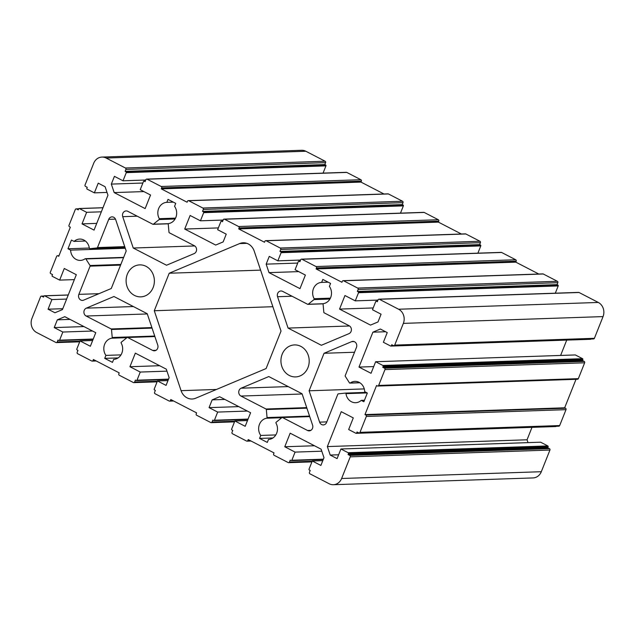 <?xml version="1.0" encoding="UTF-8"?>
<svg xmlns="http://www.w3.org/2000/svg" width="635" height="635" viewBox="0 0 635 635"><rect width="100%" height="100%" fill="white"/><g stroke="black" fill="none" stroke-linecap="round" stroke-linejoin="round"><path stroke-width="0.95" d="M300.855 346.377A16.002 14.137 88.1 0 1 308.951 364.093A16.002 14.137 88.1 0 1 295.616 376.912A16.002 14.137 88.1 0 1 289.282 375.46A16.002 14.137 88.1 0 1 281.186 357.735A16.002 14.137 88.1 0 1 294.529 344.924A16.002 14.137 88.1 0 1 300.855 346.377M134.453 295.41A16.002 14.137 -91.9 0 0 140.78 296.863A16.002 14.137 -91.9 0 0 154.122 284.051A16.002 14.137 -91.9 0 0 146.026 266.327A16.002 14.137 -91.9 0 0 139.692 264.882A16.002 14.137 -91.9 0 0 126.357 277.693A16.002 14.137 -91.9 0 0 134.453 295.41M70.612 250.134A10.668 9.43 -91.9 0 0 76.168 259.437A10.668 9.43 -91.9 0 0 80.391 260.406A10.668 9.43 -91.9 0 0 85.106 258.778A0.643 0.564 88.1 0 1 85.868 258.945L90.035 265.509A0.643 0.564 88.1 0 1 90.091 266.152L78.867 294.362A4.27 3.77 -91.9 0 0 80.764 300.022A4.27 3.77 -91.9 0 0 82.447 300.411A4.27 3.77 -91.9 0 0 83.645 300.141L111.276 288.504L126.198 251L115.681 219.647A4.27 3.77 -91.9 0 0 112.014 216.868A4.27 3.77 -91.9 0 0 108.712 219.353L97.488 247.563A0.643 0.564 88.1 0 1 97.028 247.936L89.956 248.69A0.643 0.564 88.1 0 1 89.337 248.15A10.668 9.43 -91.9 0 0 79.669 239.077A10.668 9.43 -91.9 0 0 74.081 241.411L71.438 240.046L67.969 248.769L70.612 250.134L125.285 248.277M345.972 393.644A10.668 9.43 -91.9 0 0 351.425 401.741A10.668 9.43 -91.9 0 0 355.648 402.709A10.668 9.43 -91.9 0 0 361.228 400.375L363.871 401.741L367.34 393.017L364.704 391.652A10.668 9.43 -91.9 0 0 354.917 381.381A10.668 9.43 -91.9 0 0 350.202 383.008A0.643 0.564 88.1 0 1 349.44 382.841L345.273 376.277A0.643 0.564 88.1 0 1 345.218 375.634L356.449 347.424A4.27 3.77 -91.9 0 0 352.862 341.384A4.27 3.77 -91.9 0 0 351.663 341.646L324.041 353.282L309.11 390.787L319.627 422.14A4.27 3.77 -91.9 0 0 321.612 424.537A4.27 3.77 -91.9 0 0 323.302 424.918A4.27 3.77 -91.9 0 0 326.596 422.434L337.82 394.224A0.643 0.564 88.1 0 1 338.28 393.851L345.361 393.097A0.643 0.564 88.1 0 1 345.972 393.644L367.149 392.922M181.086 390.668A12.803 11.311 -91.9 0 0 187.031 397.843A12.803 11.311 -91.9 0 0 192.095 399.002A12.803 11.311 -91.9 0 0 195.691 398.208L266.105 368.554L281.027 331.049L254.222 251.127A12.803 11.311 -91.9 0 0 243.213 242.784A12.803 11.311 -91.9 0 0 239.625 243.578L169.204 273.233L154.281 310.745L181.086 390.668L216.456 389.461M101.925 157.075L301.617 150.289A10.668 9.43 88.1 0 1 305.84 151.249L325.104 161.211A1.064 0.945 -91.9 0 1 325.58 162.631L324.81 164.568L125.119 171.355L125.976 171.799A0.643 0.564 88.1 0 1 126.262 172.649L123.023 180.792L114.419 176.347L111.331 184.102L114.181 192.588L145.145 208.597L150.551 195.024L140.224 189.682L143.47 181.539A0.643 0.564 88.1 0 1 144.216 181.229L145.074 181.673L145.844 179.729A1.064 0.945 88.1 0 1 147.09 179.205L161.203 186.499A1.064 0.945 88.1 0 1 161.671 187.912L161.29 188.881L187.095 202.224L187.476 201.255A1.064 0.945 88.1 0 1 188.722 200.731L202.835 208.026A1.064 0.945 88.1 0 1 203.303 209.439L202.533 211.376L203.398 211.82A0.643 0.564 88.1 0 1 203.676 212.669L200.438 220.813L190.119 215.479L184.714 229.052L215.686 245.062L223.155 241.911L226.243 234.156L217.646 229.711L220.885 221.567A0.643 0.564 88.1 0 1 221.631 221.25L222.488 221.694L223.266 219.758A1.064 0.945 88.1 0 1 224.512 219.234L238.617 226.52A1.064 0.945 88.1 0 1 239.093 227.941L238.704 228.91L264.509 242.245L264.898 241.276A1.064 0.945 88.1 0 1 266.144 240.752L280.249 248.047A1.064 0.945 88.1 0 1 280.726 249.46L279.948 251.397L280.813 251.841A0.643 0.564 88.1 0 1 281.099 252.69L277.852 260.834L269.256 256.389L266.168 264.144L269.01 272.629L299.982 288.639L305.379 275.066L295.061 269.732L298.299 261.588A0.643 0.564 88.1 0 1 299.045 261.271L299.91 261.715L300.68 259.778A1.064 0.945 88.1 0 1 301.927 259.255L316.032 266.549A1.064 0.945 88.1 0 1 316.508 267.962L316.119 268.93L341.924 282.273L342.313 281.305A1.064 0.945 88.1 0 1 343.559 280.773L357.664 288.068A1.064 0.945 88.1 0 1 358.14 289.481L357.37 291.425L358.227 291.87A0.643 0.564 88.1 0 1 358.513 292.719L355.275 300.863L344.948 295.521L339.55 309.094L370.515 325.104L377.992 321.953L381.079 314.198L372.475 309.753L375.714 301.609A0.643 0.564 88.1 0 1 376.46 301.292L377.325 301.736L378.095 299.799A1.064 0.945 88.1 0 1 379.341 299.276L398.605 309.237A10.668 9.43 88.1 0 1 403.352 323.382L394.708 345.099A1.064 0.945 88.1 0 1 393.462 345.623L391.739 344.734L391.358 345.702A0.643 0.564 88.1 0 1 390.612 346.019L383.381 342.281L387.239 332.581L380.365 329.025L372.888 332.176L358.997 367.078L371.038 373.301L375.642 361.728L382.873 365.466A0.643 0.564 88.1 0 1 383.159 366.316L382.77 367.284L384.492 368.173A1.064 0.945 88.1 0 1 384.961 369.586L378.658 385.429A1.064 0.945 88.1 0 1 377.412 385.953L376.555 385.508L364.982 414.591L365.839 415.036A1.064 0.945 88.1 0 1 366.316 416.449L359.989 432.348A1.064 0.945 88.1 0 1 358.743 432.88L357.021 431.983L356.632 432.959A0.643 0.564 88.1 0 1 355.886 433.268L348.663 429.538L353.29 417.901L341.249 411.678L327.358 446.58L330.208 455.065L337.09 458.621L340.924 448.985L348.147 452.715A0.643 0.564 88.1 0 1 348.432 453.565L348.043 454.533L349.766 455.43A1.064 0.945 88.1 0 1 350.242 456.843L341.622 478.496A10.668 9.43 88.1 0 1 333.383 484.711A10.668 9.43 88.1 0 1 329.16 483.751L309.896 473.789A1.064 0.945 88.1 0 1 309.42 472.369L310.19 470.432L309.332 469.987A0.643 0.564 88.1 0 1 309.047 469.138L312.285 460.994L320.889 465.439L323.977 457.684L321.127 449.199L290.163 433.189L284.766 446.762L295.084 452.104L291.846 460.248A0.643 0.564 88.1 0 1 291.092 460.558L290.235 460.113L289.465 462.058A1.064 0.945 88.1 0 1 288.219 462.582L274.114 455.287A1.064 0.945 88.1 0 1 273.637 453.874L274.026 452.906L248.214 439.563L247.833 440.531A1.064 0.945 88.1 0 1 246.586 441.055L232.481 433.761A1.064 0.945 88.1 0 1 232.005 432.348L232.775 430.411L231.918 429.966A0.643 0.564 88.1 0 1 231.632 429.117L234.871 420.973L245.197 426.307L250.595 412.734L219.631 396.724L212.153 399.875L209.066 407.63L217.67 412.075L214.424 420.219A0.643 0.564 88.1 0 1 213.677 420.537L212.82 420.092L212.05 422.029A1.064 0.945 88.1 0 1 210.804 422.561L196.691 415.266A1.064 0.945 88.1 0 1 196.223 413.853L196.604 412.877L170.799 399.542L170.418 400.51A1.064 0.945 88.1 0 1 169.172 401.034L155.059 393.74A1.064 0.945 88.1 0 1 154.591 392.327L155.361 390.39L154.503 389.946A0.643 0.564 88.1 0 1 154.218 389.096L157.456 380.952L166.06 385.397L169.14 377.642L166.299 369.157L135.334 353.147L129.929 366.72L140.256 372.054L137.009 380.198A0.643 0.564 88.1 0 1 136.263 380.516L135.406 380.071L134.636 382.008A1.064 0.945 88.1 0 1 133.39 382.532L119.277 375.245A1.064 0.945 88.1 0 1 118.808 373.824L119.189 372.856L93.385 359.513L93.004 360.49A1.064 0.945 88.1 0 1 91.757 361.013L77.645 353.719A1.064 0.945 88.1 0 1 77.176 352.306L77.946 350.361L77.081 349.917A0.643 0.564 88.1 0 1 76.803 349.075L80.042 340.931L90.361 346.265L95.766 332.692L64.794 316.682L57.325 319.834L54.237 327.589L62.833 332.034L59.595 340.177A0.643 0.564 88.1 0 1 58.849 340.495L57.991 340.05L57.213 341.987A1.064 0.945 88.1 0 1 55.967 342.511L36.703 332.549A10.668 9.43 88.1 0 1 31.956 318.405L40.576 296.751A1.064 0.945 88.1 0 1 41.823 296.227L43.545 297.116L43.926 296.148A0.643 0.564 88.1 0 1 44.68 295.831L51.903 299.569L48.069 309.205L54.951 312.761L62.428 309.61L76.311 274.709L64.27 268.486L59.642 280.114L52.419 276.384A0.643 0.564 88.1 0 1 52.134 275.534L52.514 274.566L50.8 273.677A1.064 0.945 88.1 0 1 50.324 272.264L56.65 256.357A1.064 0.945 88.1 0 1 57.896 255.834L58.753 256.278L70.334 227.195L69.469 226.751A1.064 0.945 88.1 0 1 68.993 225.338L75.303 209.494A1.064 0.945 88.1 0 1 76.549 208.971L78.264 209.86L78.653 208.891A0.643 0.564 88.1 0 1 79.399 208.574L86.63 212.312L82.018 223.885L94.059 230.108L107.95 195.207L105.108 186.722L98.227 183.166L94.369 192.865L87.138 189.127A0.643 0.564 88.1 0 1 86.852 188.277L87.241 187.309L85.519 186.42A1.064 0.945 88.1 0 1 85.05 185.007L93.686 163.29A10.668 9.43 88.1 0 1 101.925 157.075A10.668 9.43 88.1 0 1 106.148 158.044L125.412 168.005A1.064 0.945 88.1 0 1 125.889 169.418L125.119 171.355M323.064 173.117L325.953 165.862A0.643 0.564 -91.9 0 0 325.668 165.013L324.81 164.568M383.969 193.985L360.982 182.094L361.363 181.126A1.064 0.945 -91.9 0 0 360.886 179.713L346.781 172.418A1.064 0.945 -91.9 0 0 346.361 172.323L146.669 179.11M400.479 213.138L403.368 205.883A0.643 0.564 -91.9 0 0 403.082 205.034L402.225 204.589L402.995 202.652A1.064 0.945 -91.9 0 0 402.519 201.239L388.414 193.945A1.064 0.945 -91.9 0 0 387.993 193.85L188.301 200.636M461.383 234.005L438.396 222.123L438.777 221.147A1.064 0.945 -91.9 0 0 438.309 219.734L424.196 212.439A1.064 0.945 -91.9 0 0 423.775 212.344L224.084 219.131M477.901 253.159L480.782 245.904A0.643 0.564 -91.9 0 0 480.497 245.054L479.639 244.61L480.409 242.673A1.064 0.945 -91.9 0 0 479.941 241.26L465.828 233.966A1.064 0.945 -91.9 0 0 465.407 233.87L265.716 240.657M538.805 274.026L515.811 262.144L516.192 261.175A1.064 0.945 -91.9 0 0 515.723 259.763L501.61 252.468A1.064 0.945 -91.9 0 0 501.19 252.373L301.506 259.159M555.315 293.18L558.205 285.925A0.643 0.564 -91.9 0 0 557.919 285.083L557.054 284.639L557.832 282.694A1.064 0.945 -91.9 0 0 557.355 281.281L543.25 273.987A1.064 0.945 -91.9 0 0 542.822 273.891L343.138 280.678M393.883 345.718L593.574 338.931A1.064 0.945 -91.9 0 0 594.4 338.312L603.044 316.595A10.668 9.43 88.1 0 0 598.297 302.45L579.033 292.489A1.064 0.945 -91.9 0 0 578.604 292.394L378.92 299.18M590.296 339.225A0.643 0.564 -91.9 0 0 590.994 339.019M566.722 340.098L560.618 355.441M375.642 361.728L575.334 354.941L582.557 358.68A0.643 0.564 -91.9 0 1 582.843 359.521L582.462 360.497L382.77 367.284M377.833 386.048L577.525 379.262A1.064 0.945 -91.9 0 0 578.35 378.643L584.652 362.799A1.064 0.945 -91.9 0 0 584.176 361.386L582.462 360.497M576.008 379.309L564.666 407.805L565.531 408.249L365.839 415.036M359.164 432.975L558.856 426.188A1.064 0.945 -91.9 0 0 559.673 425.561L566.007 409.662A1.064 0.945 -91.9 0 0 565.531 408.249M555.577 426.482A0.643 0.564 -91.9 0 0 556.268 426.275M531.995 427.355L527.05 439.793L528.003 442.627M340.924 448.985L540.615 442.198L547.838 445.929A0.643 0.564 -91.9 0 1 548.124 446.778L547.735 447.746L348.043 454.533M333.383 484.711L533.075 477.925A10.668 9.43 88.1 0 0 541.314 471.71L549.934 450.056A1.064 0.945 -91.9 0 0 549.458 448.635L547.735 447.746M113.959 296.505L86.328 308.142A4.27 3.77 -91.9 0 0 83.899 311.983A4.27 3.77 -91.9 0 0 86.13 316.024L111.165 328.962A0.643 0.564 88.1 0 1 111.49 329.486L112.22 337.495A0.643 0.564 88.1 0 1 111.744 338.193A10.668 9.43 -91.9 0 0 104.426 344.845A10.668 9.43 -91.9 0 0 105.918 355.394L104.735 358.37L112.474 362.371L113.657 359.394A10.668 9.43 -91.9 0 0 121.602 353.727A10.668 9.43 -91.9 0 0 121.174 343.067A0.643 0.564 88.1 0 1 121.317 342.202L127.087 337.542A0.643 0.564 88.1 0 1 127.651 337.487L152.686 350.425A4.27 3.77 -91.9 0 0 154.368 350.814A4.27 3.77 -91.9 0 0 157.75 345.067L147.233 313.714L113.959 296.505M166.521 265.232L194.151 253.603A4.27 3.77 -91.9 0 0 196.58 249.761A4.27 3.77 -91.9 0 0 194.35 245.721L169.315 232.783A0.643 0.564 88.1 0 1 168.989 232.259L168.259 224.242A0.643 0.564 88.1 0 1 168.735 223.552A10.668 9.43 -91.9 0 0 176.054 216.892A10.668 9.43 -91.9 0 0 174.561 206.351L175.744 203.375L168.005 199.374L166.822 202.351A10.668 9.43 -91.9 0 0 158.877 208.018A10.668 9.43 -91.9 0 0 159.306 218.678A0.643 0.564 88.1 0 1 159.155 219.535L153.392 224.195A0.643 0.564 88.1 0 1 152.829 224.258L127.794 211.312A4.27 3.77 -91.9 0 0 126.111 210.931A4.27 3.77 -91.9 0 0 122.73 216.678L133.247 248.031L166.521 265.232M241.165 388.191A4.27 3.77 -91.9 0 0 238.736 392.025A4.27 3.77 -91.9 0 0 240.959 396.065L265.994 409.003A0.643 0.564 88.1 0 1 266.327 409.527L267.049 417.544A0.643 0.564 88.1 0 1 266.573 418.235A10.668 9.43 -91.9 0 0 259.255 424.894A10.668 9.43 -91.9 0 0 260.747 435.435L259.564 438.412L267.303 442.42L268.486 439.444A10.668 9.43 -91.9 0 0 276.431 433.769A10.668 9.43 -91.9 0 0 276.003 423.108A0.643 0.564 88.1 0 1 276.154 422.251L281.916 417.592A0.643 0.564 88.1 0 1 282.48 417.528L307.515 430.474A4.27 3.77 -91.9 0 0 309.205 430.863A4.27 3.77 -91.9 0 0 312.579 425.109L302.062 393.756L268.788 376.555L241.165 388.191L288.203 386.588M308.221 304.244A0.643 0.564 88.1 0 1 307.658 304.3L282.631 291.362A4.27 3.77 -91.9 0 0 280.94 290.973A4.27 3.77 -91.9 0 0 277.558 296.72L288.076 328.081L321.358 345.281L348.98 333.645A4.27 3.77 -91.9 0 0 351.409 329.803A4.27 3.77 -91.9 0 0 349.179 325.771L324.152 312.825A0.643 0.564 88.1 0 1 323.818 312.301L323.096 304.292A0.643 0.564 88.1 0 1 323.564 303.601A10.668 9.43 -91.9 0 0 330.883 296.942A10.668 9.43 -91.9 0 0 329.39 286.393L330.581 283.416L322.834 279.416L321.651 282.392A10.668 9.43 -91.9 0 0 313.706 288.06A10.668 9.43 -91.9 0 0 314.135 298.72A0.643 0.564 88.1 0 1 313.992 299.585L308.221 304.244L323.302 303.728M104.735 358.37L118.102 357.918M120.983 354.878L105.918 355.394M133.247 248.031L194.723 245.943M166.822 202.351L173.331 202.128M89.321 248.047L67.969 248.769M85.392 241.022L74.081 241.411M259.564 438.412L272.939 437.959M275.812 434.927L260.747 435.435M321.651 282.392L328.168 282.17M288.076 328.081L349.552 325.985M309.11 390.787L364.268 388.914M324.041 353.282L354.528 352.242M364.458 400.272L361.228 400.375M154.281 310.745L272.867 306.713M169.204 273.233L260.596 270.129M92.535 331.026L62.833 332.034M83.939 326.58L54.237 327.589M70.048 319.397L57.325 319.834M92.654 340.503L80.042 340.931M166.965 371.15L140.256 372.054M159.631 365.712L129.929 366.72M167.973 380.595L157.456 380.952M247.372 411.067L217.67 412.075M238.768 406.622L209.066 407.63M224.885 399.447L212.153 399.875M247.491 420.545L234.871 420.973M321.794 451.191L295.084 452.104M314.468 445.754L284.766 446.762M322.802 460.637L312.285 460.994M338.614 454.779L330.208 455.065M527.05 439.793L327.358 446.58M364.982 414.591L564.666 407.805M373.713 366.578L358.997 367.078M385.612 331.74L372.888 332.176M373.19 307.951L339.55 309.094M377.984 300.085L355.275 300.863M515.811 262.144L316.119 268.93M298.712 271.621L269.01 272.629M297.704 263.073L266.168 264.144M300.561 260.064L277.852 260.834M438.396 222.123L238.704 228.91M218.361 227.909L184.714 229.052M223.147 220.043L200.438 220.813M360.982 182.094L161.29 188.881M143.883 191.579L114.181 192.588M142.875 183.031L111.331 184.102M145.732 180.023L123.023 180.792M107.021 192.429L94.369 192.865M96.742 223.385L82.018 223.885M101.346 211.812L86.63 212.312M74.359 279.614L59.642 280.114M62.786 308.705L48.069 309.205M66.619 299.069L51.903 299.569M557.054 284.639L357.37 291.425M479.639 244.61L279.948 251.397M402.225 204.589L202.533 211.376M78.867 294.362L98.989 293.68M326.811 421.894L319.627 422.14M89.916 248.69L125.024 247.499L89.956 248.69M359.735 382.691L350.202 383.008M133.374 306.546L86.328 308.142M152.686 350.425L156.027 350.314M127.651 337.487L154.9 336.558M111.744 338.193L126.929 337.677M111.49 329.486L152.059 328.104M154.726 336.05L112.22 337.495M86.13 316.024L147.312 313.944M151.884 327.581L111.165 328.962M122.73 216.678L137.216 216.186M159.155 219.535L175.093 218.996M168.465 223.687L153.392 224.195M175.554 218.123L159.306 218.678M90.091 266.152L120.579 265.113M85.868 258.945L123.547 257.667M120.841 264.462L90.035 265.509M97.028 247.936L124.849 246.991M108.712 219.353L115.467 219.123M124.738 246.642L97.488 247.563M302.141 393.986L240.959 396.065M307.515 430.474L310.864 430.355M282.48 417.528L309.729 416.608M266.573 418.235L281.757 417.719M266.327 409.527L306.895 408.154M309.555 416.1L267.049 417.544M306.713 407.622L265.994 409.003M313.992 299.585L329.922 299.045M330.39 298.172L314.135 298.72M277.558 296.72L292.044 296.227M351.663 341.646L354.076 341.566M345.392 393.097L366.133 392.39L345.432 393.097M239.625 243.578L246.848 243.332M59.595 340.177L93.242 339.034M137.009 380.198L168.553 379.127M214.424 420.219L248.071 419.076M291.846 460.248L323.382 459.176M541.314 471.71L341.622 478.496M549.934 450.056L350.242 456.843M348.147 452.715L547.838 445.929M359.989 432.348L559.673 425.561M566.007 409.662L366.316 416.449M378.658 385.429L578.35 378.643M584.652 362.799L384.961 369.586M382.873 365.466L582.557 358.68M394.708 345.099L594.4 338.312M603.044 316.595L403.352 323.382M598.297 302.45L398.605 309.237M579.033 292.489L379.341 299.276M558.205 285.925L358.513 292.719M357.664 288.068L557.355 281.281M543.25 273.987L343.559 280.773M316.032 266.549L515.723 259.763M501.61 252.468L301.927 259.255M480.782 245.904L281.099 252.69M280.249 248.047L479.941 241.26M465.828 233.966L266.144 240.752M238.617 226.52L438.309 219.734M424.196 212.439L224.512 219.234M403.368 205.883L203.676 212.669M202.835 208.026L402.519 201.239M388.414 193.945L188.722 200.731M161.203 186.499L360.886 179.713M346.781 172.418L147.09 179.205M325.953 165.862L126.262 172.649M125.412 168.005L325.104 161.211M305.84 151.249L106.148 158.044M102.949 207.772L79.399 208.574M68.231 295.029L44.68 295.831M95.123 360.418L93.004 360.49M157.345 381.238L134.636 382.008M172.537 400.439L170.418 400.51M234.759 421.259L212.05 422.029M249.952 440.46L247.833 440.531M312.174 461.28L289.465 462.058M549.458 448.635L349.766 455.43M348.432 453.565L548.124 446.778M358.759 432.887L356.632 432.959M584.176 361.386L384.492 368.173M383.159 366.316L582.843 359.521M393.478 345.63L391.358 345.702M376.46 301.292L377.515 301.26M557.919 285.083L358.227 291.87M358.14 289.481L557.832 282.694M516.192 261.175L316.508 267.962M299.045 261.271L300.101 261.239M480.497 245.054L280.813 251.841M280.726 249.46L480.409 242.673M438.777 221.147L239.093 227.941M221.631 221.25L222.679 221.21M403.082 205.034L203.398 211.82M203.303 209.439L402.995 202.652M361.363 181.126L161.671 187.912M144.216 181.229L145.264 181.189M325.668 165.013L125.976 171.799M125.889 169.418L325.58 162.631M76.549 208.971L78.653 208.899M58.952 255.802L57.896 255.834M41.823 296.227L43.926 296.156M79.923 341.217L57.213 341.987M349.925 383.111L359.87 382.77M127.397 337.431L154.876 336.494M153.083 224.314L168.37 223.798M85.392 258.675L123.658 257.381M282.226 417.473L309.705 416.536M307.911 304.356L323.207 303.84M59.103 340.55L93.099 339.392M92.178 361.109L96.195 360.974M133.81 382.627L157.099 381.841M136.517 380.571L168.41 379.492M169.593 401.13L173.617 400.995M211.225 422.656L234.521 421.862M213.931 420.592L247.928 419.441M247.007 441.15L251.031 441.015M288.639 462.677L311.936 461.883M291.346 460.621L323.239 459.534M356.14 433.332L555.831 426.537M390.866 346.075L590.55 339.288M376.206 301.236L377.539 301.188M298.791 261.215L300.125 261.168M221.377 221.194L222.71 221.147M143.962 181.166L145.296 181.126M79.145 208.518L102.981 207.708M76.129 208.875L78.708 208.788M57.475 255.738L58.991 255.691M44.426 295.775L68.255 294.965M41.402 296.132L43.982 296.037M56.396 342.606L79.685 341.82"/></g></svg>

